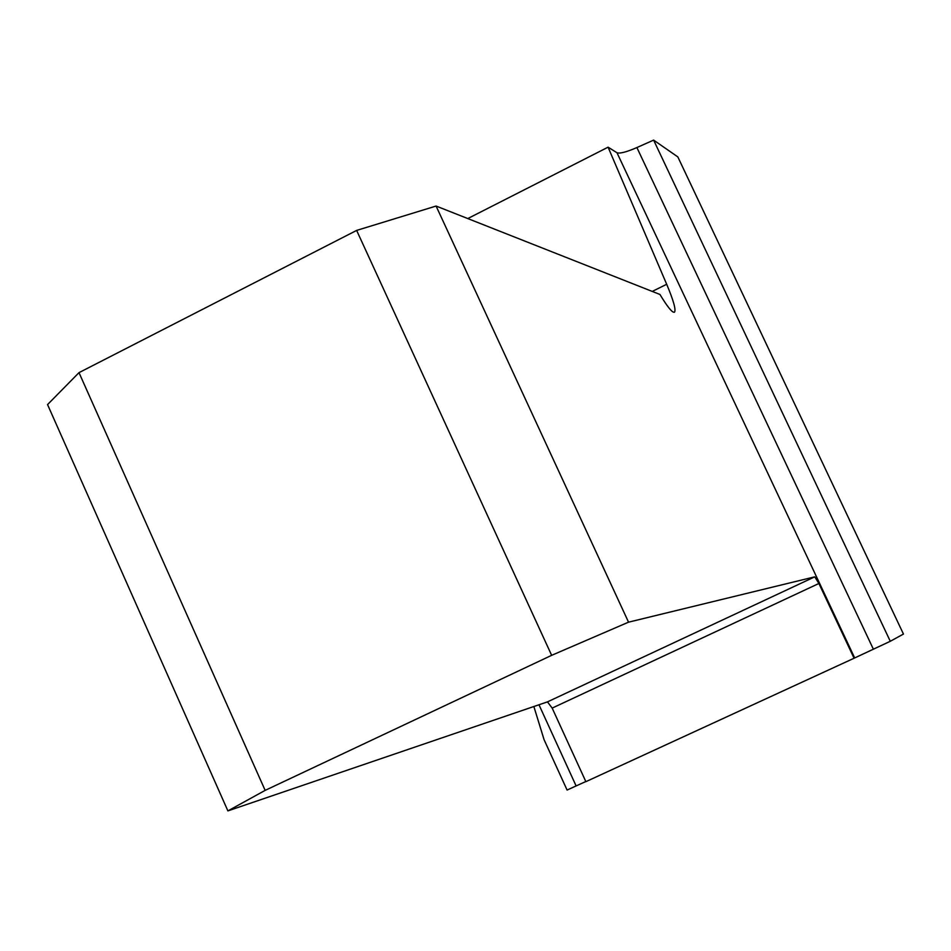 <?xml version="1.0" encoding="UTF-8"?>
<svg xmlns="http://www.w3.org/2000/svg" width="951" height="951" viewBox="0 0 951 951"><rect width="100%" height="100%" fill="white"/><g stroke="black" fill="none" stroke-linecap="round" stroke-linejoin="round"><path stroke-width="1.43" d="M890.279 641.283L903.45 634.055L677.837 156.915L653.622 140.106L890.279 641.283L854.069 658.235L818.894 583.486L814.745 576.841L628.54 622.168L436.093 206.046L659.946 294.465C667.59 307.125 672.44 313.045 674.497 312.201C676.137 309.871 673.522 300.564 666.687 284.278L608.081 147.179L616.985 152.742C619.85 153.789 626.483 152.065 636.897 147.56L873.339 649.117M533.856 706.522L544.091 739.723L567.093 790.055L576.116 785.93L538.979 704.774M653.622 140.106L636.897 147.56M854.069 658.235L585.875 781.674L552.174 708.103L547.467 701.874L227.895 810.894L47.55 404.579L79.004 372.637L356.637 230.415L436.093 206.046M585.804 781.544L576.116 785.93M467.773 218.564L608.081 147.179M356.637 230.415L551.651 655.334L265.151 790.376L79.004 372.637M265.151 790.376L227.895 810.894M551.651 655.334L628.54 622.168M854.676 657.914L616.985 152.742M818.894 583.486L552.174 708.103M547.467 701.874L814.745 576.841M666.687 284.278L652.255 291.422"/></g></svg>
